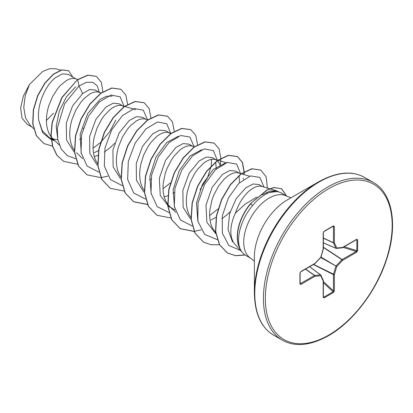 <?xml version="1.0" encoding="UTF-8"?>
<svg xmlns="http://www.w3.org/2000/svg" width="413" height="413" viewBox="0 0 413 413"><rect width="100%" height="100%" fill="white"/><g stroke="black" fill="none" stroke-linecap="round" stroke-linejoin="round"><path stroke-width="0.62" d="M254.372 292.931L254.372 256.958A46.581 26.897 120 0 1 287.314 199.902L318.469 181.916A90.643 52.332 120 0 0 254.372 292.931C254.733 313.606 261.15 327.685 273.628 335.17L282.28 340.162C294.996 347.225 310.4 345.743 328.485 335.717C352.692 322.068 376.228 291.351 386.372 260.097C398.349 225.193 392.345 192.675 373.321 182.469A91.046 52.565 120 0 0 327.798 186.975A91.046 52.565 120 0 0 268.321 267.206A91.046 52.565 120 0 0 282.28 340.162M251.145 258.528L245.72 255.394A35.916 20.738 -60 0 1 242.637 252.87A35.916 20.738 -60 0 1 239.793 248.058L239.891 248.115C235.802 237.594 241.502 218.425 252.472 205.669C256.179 201.265 260.035 197.77 264.036 195.173L269.095 192.515A35.916 20.738 -60 0 1 277.908 191.787A35.916 20.738 -60 0 1 281.635 193.186L287.061 196.32A35.916 20.738 120 0 0 269.106 198.101A35.916 20.738 120 0 0 245.642 229.752A35.916 20.738 120 0 0 251.145 258.528L254.372 261.279M75.997 78.909L68.155 74.381L62.358 73.855L55.249 77.773C45.229 85.63 36.437 105.563 38.827 120.658L42.317 130.704L48.992 137.374L51.15 138.618M51.32 138.5L57.825 139.811M77.82 79.446L74.526 78.516L72.074 78.455L69.374 79.12L66.493 80.494L60.566 85.264L57.691 88.558L52.534 96.596L48.682 105.96L47.407 110.875L46.628 115.79L46.38 120.601L46.684 125.196L47.547 129.47L48.961 133.322L51.021 136.827M51.222 137.095L59.291 145.082M99.316 92.373L95.15 89.967L89.569 89.554L82.641 93.591L72.543 105.976L66.281 123.11L66.508 139.945L73.808 151.581M101.376 92.982L97.845 91.98L95.393 91.918L92.693 92.584L89.812 93.957L83.885 98.728L81.01 102.021L75.853 110.059L72.001 119.424L70.726 124.339L69.947 129.254L69.699 134.065L70.003 138.66L70.866 142.929L72.28 146.785L74.34 150.286M94.226 156.548L97.876 155.376M122.635 105.831L119.078 103.782L113.177 103.193L105.96 107.055L95.878 119.414L89.611 136.502L89.812 153.347L97.065 164.999M124.447 106.368L121.164 105.444L118.717 105.382L116.012 106.043L113.131 107.421L110.168 109.481L104.329 115.485L101.624 119.29L97.05 128.092L94.045 137.797L93.266 142.717L93.018 147.529L93.323 152.123L94.185 156.393L95.599 160.249L97.86 164.023M145.954 119.295L142.397 117.246L136.502 116.657L129.279 120.513L119.192 132.878L112.935 149.96L113.126 166.769L120.353 178.437M147.766 119.832L144.483 118.903L142.036 118.846L139.331 119.507L136.45 120.885L130.523 125.65L127.648 128.944L122.491 136.987L118.639 146.352L117.364 151.261L116.585 156.181L116.337 160.993L116.642 165.587L117.504 169.857L118.918 173.708L120.978 177.213M170.641 133.616L165.716 130.709L159.821 130.121L152.598 133.977L142.526 146.326L136.264 163.367L136.429 180.182L143.616 191.859M169.924 133.136L167.802 132.366L165.355 132.31L162.65 132.971L159.769 134.349L156.806 136.409L150.967 142.408L148.262 146.217L143.688 155.02L140.683 164.725L139.904 169.645L139.656 174.456L139.961 179.051L140.823 183.32L142.237 187.172L144.297 190.677M164.183 196.934L167.833 195.762M168.045 195.679L168.468 195.509M192.592 146.223L189.035 144.173L183.135 143.585L175.917 147.441L165.499 160.399L159.341 178.22L160.234 195.349L168.628 206.448L175.086 209.954M194.404 146.76L191.121 145.83L188.674 145.774L185.969 146.434L183.093 147.808L180.125 149.873L174.286 155.871L171.581 159.681L167.007 168.483L165.277 173.274L163.223 183.109L162.975 187.92L163.28 192.515L164.142 196.784L165.556 200.635L167.502 203.981L169.944 206.748L172.835 208.875M217.279 160.543L212.354 157.632L206.459 157.048L199.236 160.905L189.123 173.315L182.871 190.47L183.119 207.3L190.445 218.926M216.567 160.063L214.44 159.294L211.993 159.237L209.288 159.898L206.412 161.271L203.444 163.336L197.605 169.335L194.9 173.14L190.326 181.942L187.321 191.653L186.542 196.573L186.294 201.384L186.599 205.979L187.461 210.248L188.875 214.099L190.935 217.605M239.23 173.15L235.673 171.096L229.773 170.512L222.555 174.369L212.153 187.311L205.984 205.132L206.867 222.271L215.813 233.686M249.56 176.206L237.759 172.758L235.312 172.701L232.607 173.362L229.731 174.735L226.763 176.8L223.8 179.505L218.219 186.604L213.645 195.406L211.921 200.202L209.861 210.036L209.618 214.848L209.918 219.437L210.78 223.712L212.194 227.563L215.689 232.793M79.533 139.496L80.943 138.644M94.298 152.686L98.537 150.595M104.262 152.108L110.555 147.333L114.644 143.249M124.003 106.693L123.286 106.213M149.496 179.887L150.9 179.036M172.81 193.351L174.219 192.499M216.288 168.948L215.689 162.041M220.253 165.799L219.571 163.61L217.444 160.678M210.898 220.005L216.113 217.331M239.586 182.639L239.05 175.639M221.858 218.776L227.15 214.646L230.18 211.709M243.582 179.319L243.303 178.215M262.549 186.614L258.992 184.559L253.102 183.971L245.802 187.791L236.19 198.684L229.556 213.841L228.043 229.54L232.504 241.873M267.025 193.454L266.777 192.226M269.575 188.689L261.083 186.222L258.631 186.165L255.926 186.826L253.05 188.199L250.082 190.264C243.773 195.432 238.879 203.057 235.4 213.144A32.069 18.513 120 0 0 234.739 243.944L242.637 252.87M46.38 120.498L53.478 113.26M31.847 127.008L27.124 124.277L22.018 118.097L20.65 108.154L23.283 96.214L29.473 84.464L42.756 71.418L49.808 68.635L56.132 68.826L60.67 70.164M29.473 84.464L25.25 95.687L23.763 107.344L25.487 117.824L30.428 125.66L33.567 128.639M82.641 93.591L78.991 85.987L86.462 82.306L92.817 82.316L97.292 85.847L99.342 92.378M83.39 128.02L82.956 128.458M51.341 138.732L54.562 140.59L51.455 139.8M51.264 139.733L42.668 132.697L38.827 120.658M75.6 158.711L67.293 155.66L61.176 149.041L57.768 139.496L57.314 127.978L64.619 103.766L78.991 85.987L77.716 79.761L88.021 75.212L96.42 76.431L101.319 82.275L102.842 91.748M52.528 146.156L44.021 143.595L36.483 135.769L32.911 123.931L33.525 109.853L37.888 95.589L45.012 83.163L53.53 74.263L61.904 70.003L68.651 70.752L72.853 77.092M77.52 79.647L61.826 97.499L52.157 122.284L50.954 134.824L52.508 146.083L56.782 155.143L63.7 161.4L56.979 155.257L52.704 146.192L51.15 134.937L52.348 122.398L62.017 97.613L77.52 79.647L87.824 75.099L96.322 76.379M43.923 143.538L36.287 135.655L32.72 123.817L33.329 109.739L37.691 95.475L44.821 83.049L53.339 74.154L61.707 69.89L68.553 70.695M262.291 194.791L270.133 190.971L276.602 190.775L279.157 192.107M197.806 220.909L196.495 203.124L202.546 184.084L213.407 169.382L225.049 163.181M218.054 208.932L209.628 215.596M174.487 207.445L173.171 189.675L179.216 170.646L190.088 155.918L201.725 149.723M211.57 159.294L211.311 165.768M211.249 166.145L207.455 177.786L200.073 189.582M151.168 193.981L149.857 176.191L155.907 157.167L166.759 142.459L178.411 136.259M170.399 182.964L162.99 188.674M81.201 153.564L80.174 133.998L87.706 113.565L100.163 99.363L106.544 96.229L112.073 96.146M115.79 120.152L109.698 131.773L100.757 142.279M100.442 142.573L93.028 148.277M57.892 140.136L56.199 126.326L59.348 110.973L66.385 96.941L75.6 86.813M256.762 197.063L245.11 204.198L235.4 213.144M239.793 248.058L239.814 248.208A35.595 20.552 -60 0 1 250.608 203.511L267.319 189.67L273.907 187.507L281.666 188.726L274.098 187.621L267.516 189.779L250.608 203.511M277.908 191.787L276.88 191.575L269.095 192.515M124.122 106.6L120.147 96.818L110.958 95.052L99.285 102.006L88.48 116.223L81.671 134.462L81.005 152.474L87.102 166.078L98.919 172.175M147.42 119.729L143.306 110.147L134.065 108.567L122.418 115.645L111.68 129.904L104.954 148.107L104.339 166.047L110.452 179.578L122.243 185.638M170.76 133.528L166.785 123.745L157.596 121.98L145.928 128.928L135.118 143.151L128.309 161.39L127.643 179.402L133.74 193.005L145.562 199.102M194.058 146.656L189.934 137.064L180.667 135.5L169 142.624L158.262 156.935L151.561 175.179L151.003 193.124L157.188 206.608L169.051 212.587M217.398 160.456L213.423 150.673L204.234 148.902L192.566 155.856L181.756 170.079L174.947 188.313L174.281 206.33L180.378 219.933L192.2 226.03M240.722 174.028L236.69 164.09L227.295 162.433L215.416 169.764L204.564 184.492L197.997 203.134L197.868 221.223L204.693 234.419L217.217 239.638M264.015 187.048L259.86 177.425L250.521 175.923L238.817 183.387L228.384 197.977L222.277 215.973L222.333 233.118L228.843 245.482L240.48 250.428M63.7 161.4L77.525 164.157M127.607 104.339L125.826 95.011L120.88 89.285L111.897 88.098L101.035 93.224L90.173 104.009L81.191 118.934L75.667 135.862L74.676 152.345L78.584 165.995L87.019 174.864L100.844 177.621M100.984 177.611L107.917 176.15M150.926 117.803L149.145 108.474L144.199 102.749L135.216 101.562L124.354 106.688L113.492 117.468L104.51 132.397L98.986 149.325L97.995 165.804L101.903 179.454L110.338 188.328L124.163 191.085M174.245 131.262L172.464 121.938L167.518 116.213L158.535 115.026L147.673 120.152L136.811 130.931L127.829 145.861L122.305 162.789L121.314 179.273L125.222 192.923L133.657 201.792L147.482 204.549M197.564 144.726L195.783 135.402L190.837 129.677L181.854 128.489L170.992 133.616L160.13 144.395L151.148 159.325L145.629 176.253L144.633 192.732L148.541 206.381L156.976 215.256L170.941 217.997M220.201 165.561L220.888 158.416M220.888 158.189L219.102 148.866L214.161 143.141L205.173 141.953L194.311 147.074L183.449 157.859L174.467 172.789L168.948 189.717L167.952 206.195L171.86 219.85L180.295 228.719L194.12 231.476M244.098 174.591L244.207 171.896M244.207 171.663L242.421 162.33L237.475 156.604L228.492 155.417L217.63 160.538L206.768 171.323L197.786 186.253L192.267 203.181L191.271 219.659L195.179 233.309L203.614 242.178L210.991 244.759L219.417 244.687M267.418 188.054L266.168 176.836L260.799 170.068L251.889 168.865L241.12 173.987L230.464 184.807L221.791 199.5L216.572 215.927L215.746 231.745L219.566 244.723L227.599 253.112L235.782 255.73L245.126 255.033M286.668 196.092L281.666 188.726M120.782 89.229L111.701 87.99L100.839 93.111L89.982 103.895L80.994 118.825L75.476 135.753L74.485 152.232L78.393 165.881L86.921 174.807M144.101 102.692L135.02 101.453L124.158 106.575L113.301 117.359L104.313 132.284L98.795 149.212L97.798 165.69L101.706 179.345L110.24 188.271M167.425 116.156L158.339 114.912L147.477 120.038L136.62 130.823L127.632 145.748L122.114 162.681L121.123 179.159L125.031 192.809L133.466 201.678L147.565 204.409M190.739 129.62L181.658 128.376L170.796 133.502L159.939 144.287L150.951 159.211L145.433 176.139L144.442 192.618L148.344 206.268L156.878 215.199M214.063 143.084L204.977 141.84L194.12 146.966L183.258 157.745L174.271 172.675L168.752 189.603L167.761 206.087L171.669 219.737L180.104 228.606L194.064 231.347M194.203 231.337L201.11 229.855M243.897 174.534L244.011 172.014M244.011 171.782L242.266 162.299L237.284 156.491L228.296 155.303L217.434 160.43L206.577 171.209L197.59 186.139L192.071 203.067L191.08 219.546L194.988 233.195L203.516 242.126M260.701 170.011L251.693 168.752L240.924 173.878L230.268 184.694L221.595 199.386L216.381 215.818L215.55 231.631L219.375 244.61L227.408 252.999L235.596 255.621L244.95 254.914M286.472 195.984L281.47 188.617M357.617 239.839L357.617 250.588L356.605 252.255L342.589 260.35L336.771 266.493L334.36 274.604L334.36 290.793L333.42 292.497L324.112 297.876L323.173 297.246L323.173 281.062L320.762 275.734L314.943 276.307L300.927 284.402L299.915 283.907L299.915 273.153L300.927 271.486L314.943 263.396L320.762 257.253L323.173 249.142L323.173 232.953L324.112 231.244L333.42 225.87L334.36 226.494L334.36 242.684L336.771 248.012L342.589 247.433L356.605 239.339L357.617 239.839A0.681 0.392 180 0 1 356.873 239.927L356.166 239.643M239.891 248.115A35.595 20.552 -60 0 1 250.805 203.619L252.472 205.669M356.605 252.255A0.681 0.392 -120 0 0 356.166 251.445L356.873 250.676L356.873 239.927L356.192 239.808M323.374 242.89L336.017 248.358A0.681 0.681 0 0 0 336.352 248.409A0.681 0.516 -95.7 0 1 336.146 248.378A0.681 0.392 -66.6 0 1 336.017 248.358A0.681 0.392 -66.6 0 1 335.883 248.223A0.681 0.516 -24.3 0 0 336.771 248.012A0.681 0.516 -95.7 0 1 336.352 248.409L342.17 247.836A0.681 0.516 -95.7 0 0 342.589 247.433A0.681 0.392 -120 0 1 342.444 247.748A0.681 0.392 -120 0 1 342.341 247.779M323.374 242.818L335.883 248.223L333.472 242.896A0.681 0.367 -65 0 1 333.436 242.705L333.436 226.52L333.121 226.21A0.681 0.392 -120 0 0 333.281 226.185L333.281 226.185A0.681 0.392 -120 0 0 333.42 225.87M300.117 283.685L300.117 283.628A0.681 0.392 180 0 0 300.065 283.473L300.483 283.592L314.505 275.497L305.413 269.131M323.173 297.246A0.681 0.392 0 0 0 323.374 296.968L323.374 280.783A0.681 0.392 -0 0 1 323.173 281.062A0.681 0.516 -24.3 0 0 323.312 280.499L320.901 275.172A0.681 0.516 -24.3 0 1 320.762 275.734A0.681 0.516 -95.7 0 0 320.509 274.857A0.681 0.392 -53.4 0 1 320.689 274.908A0.681 0.392 -53.4 0 1 320.767 275.012A0.681 0.516 -24.3 0 1 320.901 275.172A0.681 0.681 0 0 0 320.689 274.908L309.631 266.69M323.214 296.715L323.813 297.184L333.121 291.81L333.436 290.814L333.436 274.624A0.681 0.351 -63.3 0 1 333.472 274.392L335.883 266.282A0.681 0.341 -60 0 1 336.146 265.833L341.964 259.689L323.374 247.475M356.61 239.597L356.465 239.654A0.681 0.392 -120 0 0 356.605 239.339M357.617 250.588A0.681 0.392 180 0 1 356.873 250.676L344.194 246.737M341.964 247.8A0.681 0.516 -95.7 0 0 342.17 247.836A0.681 0.681 0 0 0 342.444 247.748L356.465 239.654M323.374 247.206L342.145 259.54A0.681 0.392 -120 0 1 342.589 260.35L341.964 259.689A0.681 0.351 -56.7 0 1 342.145 259.54L356.166 251.445L343.079 247.382M320.705 257.516L336.771 266.493L320.963 257.067M323.374 238.193L333.472 242.896A0.681 0.516 -24.3 0 0 334.36 242.684A0.681 0.392 0 0 1 333.436 242.705L323.374 238.017M313.369 264.532L333.436 274.624A0.681 0.392 180 0 0 334.36 274.604L313.601 264.397M332.749 226.489L333.436 226.52A0.681 0.392 0 0 0 334.36 226.494M334.36 290.793A0.681 0.392 180 0 1 333.436 290.814L323.374 281.511M323.813 231.59A0.681 0.392 -120 0 0 323.968 231.559L323.968 231.559A0.681 0.392 -120 0 0 324.112 231.244M333.42 292.497A0.681 0.392 -120 0 0 333.121 291.81L323.374 282.802M333.348 226.154L323.968 231.559L323.374 232.674A0.681 0.392 180 0 1 323.173 232.953M324.112 297.876A0.681 0.392 -120 0 0 323.813 297.184L323.374 296.653M323.338 248.993L323.173 249.142A0.681 0.392 180 0 0 323.374 248.863L323.374 232.674M320.937 257.165L320.777 257.444A0.681 0.681 0 0 0 320.937 257.165L323.343 249.054A0.681 0.681 0 0 0 323.374 248.863M314.897 263.608L314.943 263.396A0.681 0.392 -120 0 1 314.804 263.706A0.681 0.681 0 0 0 314.959 263.587L320.777 257.444M305.563 269.044L314.685 275.435A0.681 0.367 -55 0 0 314.505 275.497A0.681 0.392 -120 0 1 314.943 276.307A0.681 0.516 -95.7 0 0 314.685 275.435L320.509 274.857L309.569 266.731M314.804 263.706L300.783 271.8A0.681 0.392 -120 0 0 300.927 271.486M300.065 272.725A0.681 0.392 180 0 1 300.117 272.874L300.117 272.874A0.681 0.392 180 0 1 299.915 273.153M300.927 284.402A0.681 0.392 -120 0 0 300.483 283.592L300.117 283.013M300.783 271.8L300.117 272.874L300.117 283.628A0.681 0.392 180 0 1 299.915 283.907M328.763 188.648A89.678 51.775 120 0 0 265.353 298.48A89.678 51.775 120 0 0 328.763 335.093A89.678 51.775 120 0 0 392.18 225.261A89.678 51.775 120 0 0 328.763 188.648M287.314 199.902L318.469 181.916C336.554 171.891 351.953 170.409 364.674 177.471A91.046 52.565 120 0 0 319.151 181.983A91.046 52.565 120 0 0 259.674 262.214A91.046 52.565 120 0 0 273.628 335.17M323.312 280.499A0.681 0.681 0 0 1 323.374 280.783A0.681 0.392 -0 0 0 323.348 280.675M291.057 197.744L287.061 196.32M276.602 190.77L269.849 188.772M226.241 162.743L217.971 160.296M217.723 160.223L215.173 159.47M175.886 212.396L169.733 206.552M171.085 133.296L168.535 132.542M135.392 109.61L124.695 106.446M82.61 158.546L76.451 152.696M364.674 177.471L373.321 182.469"/></g></svg>
